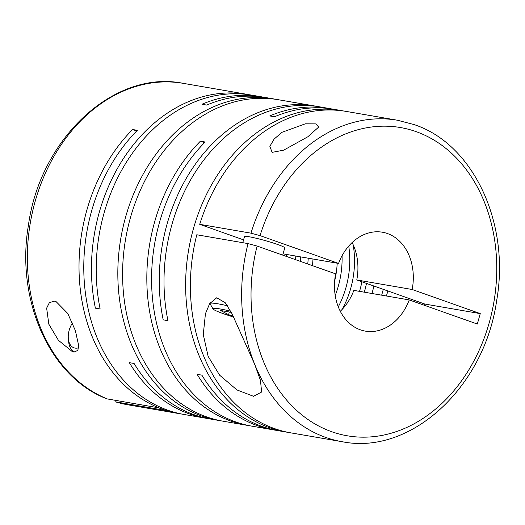 <?xml version="1.0" encoding="UTF-8"?>
<svg xmlns="http://www.w3.org/2000/svg" width="525" height="525" viewBox="0 0 525 525"><rect width="100%" height="100%" fill="white"/><g stroke="black" fill="none" stroke-linecap="round" stroke-linejoin="round"><path stroke-width="0.79" d="M54.6 301.147L49.409 302.61L46.646 308.142L48.832 324.188L58.426 340.318L72.424 351.697L73.894 352.091L77.884 350.398L78.606 345.227L75.344 330.533L67.751 313.458L55.998 301.521L54.6 301.147M72.496 322.947A16.728 10.415 -70.5 0 0 68.342 338.828L68.624 341.617A20.908 13.013 -70.5 0 0 74.143 352.131M274.529 428.603A163.091 126.925 99.8 0 0 290.83 432.863L342.07 441.689A163.091 126.925 -80.2 0 1 325.769 437.43A163.091 126.925 -80.2 0 1 254.71 364.37L232.017 313.727L225.166 302.669L216.707 297.773L209.652 303.653L205.439 313.714L203.273 334.523L208.13 356.344L219.627 375.191L236.939 389.931L253.575 396.309L261.614 392.031L260.479 380.415L254.71 364.37A163.091 126.925 -80.2 0 1 248.03 243.593L196.783 234.767A163.091 126.925 99.8 0 0 274.529 428.603M343.803 111.031A163.091 126.925 99.8 0 0 341.427 110.591A163.091 126.925 99.8 0 0 190.772 239.17A163.091 126.925 99.8 0 0 269.765 427.783A163.091 126.925 99.8 0 0 286.066 432.042A163.091 126.925 99.8 0 0 288.455 432.423M276.032 430.283A163.091 126.925 99.8 0 1 273.643 429.903A163.091 126.925 99.8 0 1 257.348 425.644A163.091 126.925 99.8 0 1 197.137 374.338L201.895 375.158A163.091 126.925 99.8 0 0 262.106 426.464A163.091 126.925 99.8 0 0 278.408 430.723L286.066 432.042M249.637 425.742A163.091 126.925 99.8 0 1 247.249 425.355A163.091 126.925 99.8 0 1 230.948 421.096A163.091 126.925 99.8 0 1 147.991 299.998A163.091 126.925 99.8 0 1 200.386 141.186L205.15 142.006A163.091 126.925 99.8 0 0 152.749 300.818A163.091 126.925 99.8 0 0 235.712 421.916A163.091 126.925 99.8 0 0 252.013 426.175L273.643 429.903M317.408 106.483A163.091 126.925 99.8 0 0 315.033 106.043L278.388 99.73A163.091 126.925 99.8 0 0 127.732 228.309A163.091 126.925 99.8 0 0 206.725 416.922A163.091 126.925 99.8 0 0 223.027 421.188L247.249 425.355M275.999 99.35A163.091 126.925 99.8 0 0 273.623 98.91A163.091 126.925 99.8 0 0 122.968 227.489A163.091 126.925 99.8 0 0 201.961 416.108A163.091 126.925 99.8 0 0 218.262 420.367A163.091 126.925 99.8 0 0 220.651 420.748M208.228 418.609A163.091 126.925 99.8 0 1 205.839 418.228A163.091 126.925 99.8 0 1 189.538 413.969A163.091 126.925 99.8 0 1 129.327 362.657L134.092 363.477A163.091 126.925 99.8 0 0 194.302 414.783A163.091 126.925 99.8 0 0 210.604 419.048L218.262 420.367M341.427 110.591L333.769 109.272A163.091 126.925 99.8 0 0 274.529 116.767L269.765 115.946A163.091 126.925 99.8 0 1 329.004 108.452L319.791 106.864A163.091 126.925 99.8 0 0 167.947 320.67L163.19 319.85A163.091 126.925 99.8 0 1 315.033 106.043M331.38 108.892A163.091 126.925 99.8 0 0 329.004 108.452M136.71 130.968L132.582 129.504L137.34 130.325A163.091 126.925 99.8 0 0 84.945 289.137A163.091 126.925 99.8 0 0 167.908 410.242A163.091 126.925 99.8 0 0 184.203 414.501L205.839 418.228M132.582 129.504A163.091 126.925 99.8 0 0 80.181 288.317A163.091 126.925 99.8 0 0 163.144 409.421A163.091 126.925 99.8 0 0 179.445 413.68A163.091 126.925 99.8 0 0 181.827 414.061M107.5 399.013A163.091 126.925 -80.2 0 1 33.108 209.265A163.091 126.925 -80.2 0 1 183.146 83.331C114.109 69.28 40.064 138.554 28.383 225.56C15.652 300.208 49.96 377.317 106.969 398.869L158.74 407.84A163.091 126.925 99.8 0 0 162.73 409.349A163.091 126.925 99.8 0 0 166.766 410.681L115.198 401.783L127.785 404.782A163.091 126.925 -80.2 0 1 115.52 401.855M307.834 136.776L318.728 127.03L315.728 123.887L305.333 123.815L281.958 132.313L274.116 139.079L269.857 146.35L272.108 152.362L283.684 150.163L307.834 136.776M346.192 111.412A163.091 126.925 99.8 0 0 199.717 224.332L250.957 233.159A163.091 126.925 -80.2 0 1 397.432 120.232L346.192 111.412M283.08 253.857L338.553 263.425A50.183 39.053 -80.2 0 1 382.41 232.221A50.183 39.053 -80.2 0 1 387.424 233.533A50.183 39.053 -80.2 0 1 412.164 289.492L356.783 279.956L387.85 290.955L386.433 295.995M352.117 242.557A50.183 39.053 -80.2 0 1 356.783 279.956M338.553 263.425L260.039 235.62L250.957 233.159M233.75 317.126A31.782 2.638 15.7 0 1 223.867 313.871A31.782 2.638 15.7 0 1 212.986 308.897A31.782 2.638 15.7 0 1 230.646 311.174M282.719 255.124L284.753 247.892A20.908 1.739 -164.3 0 0 277.561 244.466A20.908 1.739 -164.3 0 0 256.325 238.278A20.908 1.739 -164.3 0 0 244.493 236.578L242.78 242.688M68.342 338.828A16.728 10.415 -70.5 0 0 75.022 348.082A16.728 10.415 -70.5 0 0 78.566 347.812M249.605 94.802A163.091 126.925 99.8 0 0 247.229 94.362A163.091 126.925 99.8 0 0 95.386 308.175L100.144 308.995A163.091 126.925 99.8 0 1 251.987 95.182L261.201 96.771A163.091 126.925 99.8 0 0 201.961 104.265L206.725 105.085A163.091 126.925 99.8 0 1 265.965 97.591L273.623 98.91M286.46 256.449A79.459 61.838 99.8 0 0 286.584 254.474M300.228 261.325A79.459 61.838 99.8 0 0 300.556 256.882M263.576 97.21A163.091 126.925 99.8 0 0 261.201 96.771M295.542 259.665A79.459 61.838 99.8 0 0 295.798 256.062M312.414 265.637A79.459 61.838 99.8 0 0 312.979 259.022M307.748 263.983A79.459 61.838 99.8 0 0 308.221 258.202M200.386 141.186L204.514 142.649M335.219 295.45A79.459 61.838 99.8 0 0 342.057 255.76M334.655 281.092A79.459 61.838 99.8 0 0 337.208 263.196M342.018 309.54A79.459 61.838 99.8 0 0 353.174 244.755M338.29 306.817A79.459 61.838 99.8 0 0 348.751 246.067M364.298 292.182A79.459 61.838 99.8 0 0 366.483 283.388M359.533 291.362A79.459 61.838 99.8 0 0 361.883 281.761M383.309 289.347L381.675 295.175M371.956 293.501A79.459 61.838 99.8 0 0 373.872 286.007M229.346 312.007L228.592 314.685L233.205 316.043M231.282 312.342L220.638 310.511L228.592 314.685M212.986 308.897L210.092 303.791A35.962 2.986 15.7 0 1 210.039 303.516A35.962 2.986 15.7 0 1 227.397 305.74M340.285 311.253A50.183 39.053 -80.2 0 0 353.85 290.384L409.231 299.926L477.323 324.037L480.257 313.609L412.164 289.492M424.522 305.34L424.876 304.067L480.257 313.609M424.876 304.067L387.85 290.955M199.717 224.332L243.574 239.866M248.03 243.593L257.106 246.054L335.619 273.853A50.183 39.053 -80.2 0 0 365.374 331.131A50.183 39.053 -80.2 0 0 409.231 299.926M260.039 235.62A156.404 121.721 -80.2 0 1 416.069 131.624A156.404 121.721 -80.2 0 1 489.28 322.534A156.404 121.721 -80.2 0 1 331.715 431.721A156.404 121.721 -80.2 0 1 257.106 246.054M179.445 413.68L127.785 404.782M342.07 441.689C410.74 455.641 484.444 387.214 496.637 300.746C510.339 223.853 473.767 144.185 414.159 124.609L397.432 120.232M210.039 303.516L210.262 302.722M247.229 94.362L183.146 83.331"/></g></svg>
